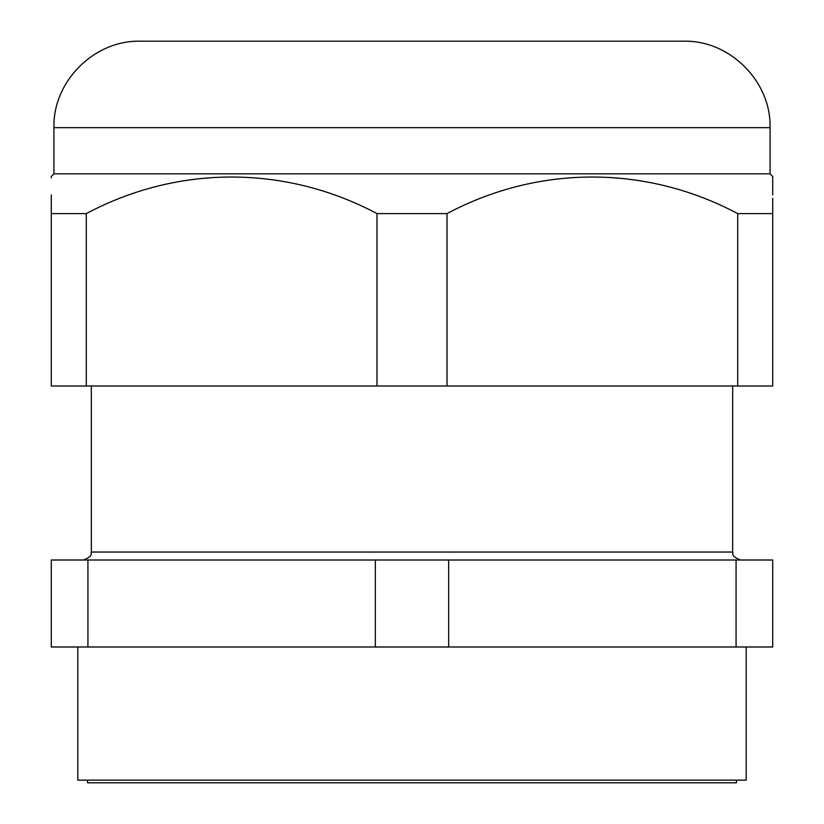 <?xml version="1.0" encoding="UTF-8"?>
<svg xmlns="http://www.w3.org/2000/svg" width="824" height="824" viewBox="0 0 824 824"><rect width="100%" height="100%" fill="white"/><g stroke="black" fill="none" stroke-linecap="round" stroke-linejoin="round"><path stroke-width="1.24" d="M736.069 560.001L772.716 560.001L772.716 646.995L736.069 646.995L736.069 560.001L448.658 560.001L448.658 646.995L736.069 646.995M448.658 646.995L375.342 646.995L375.342 560.001L87.931 560.001L87.931 646.995L375.342 646.995M87.931 646.995L51.284 646.995L51.284 560.001L87.931 560.001M448.658 560.001L375.342 560.001M736.44 780.143L736.44 782.8L87.56 782.8L87.56 780.143M746.194 646.995L746.194 780.143L77.806 780.143L77.806 646.995M737.707 386.003L737.707 213.601L772.716 213.601C772.716 164.862 772.716 164.862 772.716 213.601L772.716 386.003L51.284 386.003L51.284 213.601C51.284 164.862 51.284 164.862 51.284 213.601L86.293 213.601L86.293 386.003M51.284 177.108L51.284 177.912M51.284 194.928L51.284 213.601M376.99 386.003L376.99 213.601C285.66 165.027 178.159 164.666 86.293 213.601M772.716 213.601L772.716 198.296M772.716 194.979L772.716 176.47L770.069 173.823L53.931 173.823L51.284 176.47M737.707 213.601C646.376 165.027 538.886 164.666 447.01 213.601L447.01 386.003M376.99 213.601L447.01 213.601M53.931 127.669C52.736 81.463 94.194 40.005 140.399 41.2L683.601 41.2C729.807 40.005 771.264 81.463 770.069 127.669L53.931 127.669L53.931 173.823M156.313 41.2L667.687 41.2M91.33 386.003L91.33 552.049L732.67 552.049C733.782 553.161 729.611 555.891 740.632 560.001M732.67 386.003L732.67 552.049M91.33 552.049C90.218 553.161 94.389 555.891 83.368 560.001M770.069 127.669L770.069 173.823"/></g></svg>
